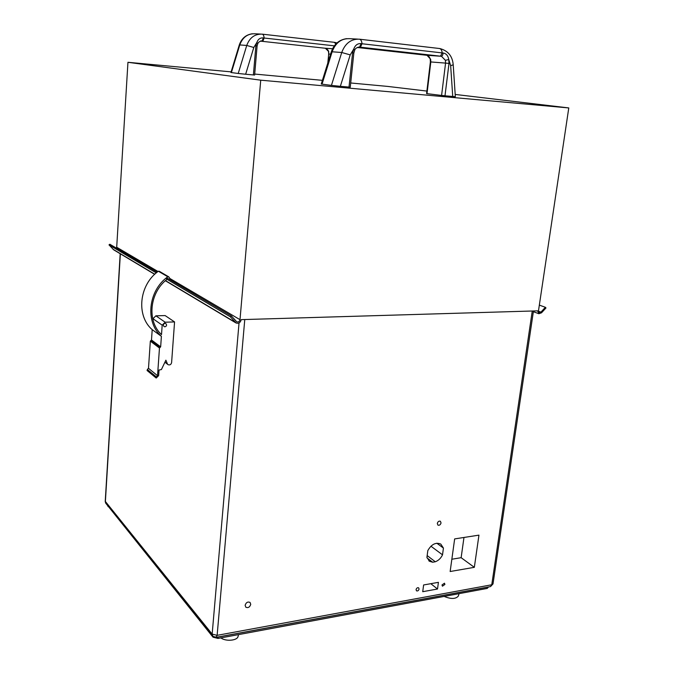 <?xml version="1.0" encoding="UTF-8"?>
<svg xmlns="http://www.w3.org/2000/svg" width="674" height="674" viewBox="0 0 674 674"><rect width="100%" height="100%" fill="white"/><g stroke="black" fill="none" stroke-linecap="round" stroke-linejoin="round"><path stroke-width="1.01" d="M361.096 43.625L359.579 47.096L360.438 47.197L362.022 43.759L361.096 43.625C357.65 43.338 355.206 45.124 353.774 48.991L350.219 54.88L341.735 52.496C345.206 43.313 351.078 38.873 359.343 39.185C360.834 39.421 361.727 40.946 362.022 43.759L442.195 52.909L440.493 56.178L358.164 47.163M360.388 47.197L441.276 56.271C442.422 55.95 443.003 54.855 443.029 52.976L442.195 52.909C441.891 50.213 440.939 48.739 439.338 48.494L359.554 39.21M449.002 63.432L445.573 63.103L445.413 60.315L448.774 59.523L449.002 63.432L444.992 95.792L455.338 96.685L453.214 64.797L450.662 65.69L448.774 59.523C448.067 55.613 446.146 53.44 443.029 52.976M445.413 60.315L441.47 56.304L440.434 56.178M426.886 91.074L387.617 86.407L350.699 82.978M322.399 80.349L254.705 74.064M231.123 71.874L127.95 62.294L260.728 80.181L240.003 319.67C239.506 321.582 238.411 322.29 236.717 321.81L231.452 315.98L230.407 316.831L236.06 322.998C238.722 323.756 240.441 322.635 241.225 319.636L537.599 310.849L538.871 313.73L541.525 312.795L545.982 307.959L545.384 307.293L540.936 312.129L539.301 312.66L538.484 310.824L568.78 107.933L260.728 80.181M455.186 94.436L568.78 107.933M357.591 39.092L349.545 38.679C341.356 38.367 335.559 42.74 332.139 51.78L331.263 51.974L321.245 84.048L331.423 85.387L341.735 52.496L332.139 51.78L322.02 84.183M350.219 54.88L340.345 86.314L331.423 85.387M340.345 86.314L350.261 87.182L353.825 53.103L352.578 52.951L353.774 48.991L354.692 50.188M357.245 47.492L427.004 55.302L430.644 59.219L430.821 61.949L430.383 61.932L426.583 93.593L441.588 95.438L445.573 63.103L430.821 61.949L427.004 93.661M444.992 95.792L441.588 95.438M260.611 34.071L255.058 33.784C247.746 33.506 242.648 37.222 239.784 44.931L239.253 45.065L230.929 72.514L238.225 73.474L246.743 45.453L239.784 44.931L231.393 72.598M253.803 47.475L246.743 45.453C249.65 37.634 254.797 33.869 262.178 34.147C263.264 34.34 263.913 35.629 264.132 38.022L263.307 37.913C260.223 37.66 258.075 39.176 256.853 42.462L253.803 47.475L245.648 74.241L238.225 73.474M245.648 74.241L254.62 75.05L257.097 45.975L255.867 45.832L256.853 42.462L257.805 43.524M127.95 62.294L116.636 248.259M157.168 272.17L109.837 244.249L109.003 244.881L113.763 249.877L154.675 274.343M539.335 305.12L545.384 307.293M113.013 249.262L154.793 274.225M165.492 280.62L235.159 322.248M231.452 315.98L167.464 278.244L166.529 278.977L166.925 279.407C149.401 292.861 146.797 321.287 161.516 334.59L162.181 325.154L165.164 322.206L174.566 321.928L165.138 315.575L155.879 315.82L165.164 322.206M166.529 278.977L230.407 316.831M109.003 244.881L156.284 272.903M164.962 362.115L168.087 364.676C169.873 365.3 171.044 364.617 171.6 362.62L174.566 321.928M167.514 364.086L165.888 360.169L161.406 369.563L159.03 370.026L158.634 375.645L156.267 378.013L156.343 376.892L157.531 375.704L148.491 368.307L150.336 341.145L151.498 339.991L152.206 329.662C135.98 315.769 139.029 284.832 158.365 271.234L159.334 271.319M150.917 340.564L160.058 347.439L159.468 348.028L157.531 375.704M160.058 347.439L160.656 346.849L161.398 336.318C144.944 322.214 148.103 290.671 167.792 276.761L169.107 277.199L170.792 280.199M163.293 325.121L164.009 326.578C165.357 327.025 166.225 326.502 166.621 325.02L165.897 323.562C164.549 323.124 163.681 323.638 163.293 325.121M147.252 370.574L147.328 369.47L148.491 368.307M162.181 325.154L152.956 318.709L155.879 315.82M152.956 318.709L152.897 319.56M158.365 271.234L167.792 276.761M161.398 336.318L152.206 329.662M147.328 369.47L156.343 376.892M120.36 253.828L105.371 501.793L106.062 503.621L212.495 635.759M107.874 505.862L213.035 637.191L217.988 638.43L487.209 588.427L487.386 587.239L488.027 587.046M487.386 587.239L218.106 637.073L217.988 638.43M217.079 637.174L218.106 637.073M216.236 637.326L490.377 586.607L493.006 583.928L533.463 310.975M120.191 253.719L105.237 501.304L212.158 634.108L217.129 635.338L216.118 637.351L215.309 636.871M487.209 588.427L488.557 586.944M250.745 604.342L250.046 602.413C247.72 601.494 246.077 602.455 245.134 605.311L245.825 607.223C248.15 608.159 249.793 607.198 250.745 604.342M441.04 522.923L440.392 521.246C438.917 520.834 437.889 521.575 437.308 523.471L437.94 525.139C439.414 525.56 440.451 524.827 441.04 522.923M419.068 589.068L418.621 587.829C417.417 587.458 416.566 588.048 416.069 589.607L416.507 590.837C417.712 591.216 418.562 590.626 419.068 589.068M444.907 584.442L444.461 583.204L441.992 584.965L442.43 586.195L444.907 584.442M450.148 571.51L454.655 538.905L478.953 535.139L474.336 567.331L450.148 571.51M436.811 543.219L443.433 548.088L440.796 544.07C435.817 542.056 431.495 544.221 427.822 550.574L426.92 557.364L429.473 561.274L432.641 562.217L435.269 561.779C438.445 560.591 440.855 558.274 442.523 554.828L430.922 546.193M443.433 548.088L442.523 554.828M422.724 591.696L423.617 584.965L438.42 582.344L437.51 589.017L422.724 591.696M451.841 559.235L461.134 557.693L474.336 567.331M461.134 557.693L463.973 537.464M432.641 562.217L427.072 557.954M430.821 583.692L437.51 589.017M444.149 596.423C450.973 599.203 455.7 599.093 458.32 596.094L459.045 593.659M220.904 637.89C225.504 641.623 237.079 640.713 238.04 636.585L238.141 636.163M261.723 40.853L260.535 41.038M263.307 37.913L262.22 40.878L262.995 40.962L264.132 38.022L334.338 45.84M260.299 41.122L325.365 48.258L328.769 51.645L328.213 61.747M358.981 47.062L359.52 47.096M426.743 55.268L441.217 56.271M439.608 48.528L439.987 48.587C448.058 50.769 452.473 56.169 453.214 64.797M452.734 96.5L450.662 65.69M240.003 319.67L169.797 278.438M158.002 271.512L116.914 247.375M540.936 312.129L538.459 311.219M160.656 346.849L151.498 339.991M159.468 348.028L150.336 341.145M216.118 637.351L212.925 636.29L212.158 634.108L239.043 322.939M244.772 319.527L217.129 635.338L491.759 584.771L532.266 311.009M108.025 506.064L107.992 506.621M213.035 637.191L213.102 636.467M349.014 87.098L352.578 52.951M430.383 61.932L430.206 59.026L430.644 59.219M257.097 45.984L257.839 43.473C258.664 41.923 260.122 41.055 262.211 40.878M253.39 74.957L255.867 45.832M262.961 40.962L262.186 40.878M262.304 34.163L334.237 42.31L335.913 43.953M325.121 48.225L332.568 48.747L325.357 48.258C327.446 49.269 328.482 50.356 328.491 51.519L328.769 51.645M334.388 42.327L336.983 42.917M327.817 63.011L328.718 53.987L330.589 54.131M353.825 53.103L354.726 50.12C355.19 48.461 356.799 47.458 359.571 47.096M441.276 56.271L426.996 55.302M533.361 311.691L538.871 313.73M165.366 280.738L235.816 322.854M168.694 276.795L159.258 271.268M155.997 377.878L147.05 370.489M167.834 364.482L164.911 362.216M490.537 586.582L493.006 583.928M428.858 560.802L429.473 561.274M427.156 555.57L435.025 561.568M238.04 636.585L238.52 634.613M105.228 501.464L105.683 503.141M331.288 51.89C334.034 44.122 339.174 39.707 346.731 38.645M430.206 59.026C429.608 57.096 428.546 55.849 427.004 55.302M239.278 44.989C241.553 38.435 245.934 34.686 252.413 33.759M328.718 53.987L328.491 51.536"/></g></svg>
